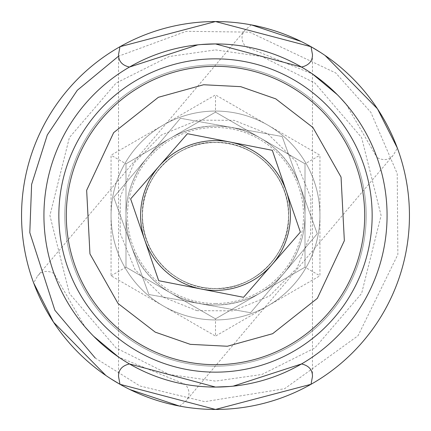 <?xml version="1.0" encoding="UTF-8"?>
<svg xmlns="http://www.w3.org/2000/svg" width="431" height="431" viewBox="0 0 431 431"><rect width="100%" height="100%" fill="white"/><g stroke="black" fill="none" stroke-linecap="round" stroke-linejoin="round"><path stroke-width="0.32" stroke-dasharray="2.15 1.62" d="M232.681 127.651A89.513 89.513 0 0 1 215.5 305.013A89.513 89.513 0 0 1 126.402 206.869A89.513 89.513 0 0 1 215.5 125.987A89.513 89.513 0 0 0 125.987 215.5A89.513 89.513 0 0 0 215.5 305.013A89.513 89.513 0 0 0 305.013 215.5A89.513 89.513 0 0 0 215.5 125.987A89.513 89.513 0 0 1 232.681 127.651A89.513 89.513 0 0 0 215.5 125.987C163.155 126.913 126.084 167.713 125.987 215.656C126.283 263.373 163.042 304.006 215.5 305.013C267.845 304.087 304.916 263.287 305.013 215.344C304.717 167.627 267.958 126.994 215.5 125.987A89.513 89.513 0 0 0 170.741 293.021A89.513 89.513 0 0 0 305.013 215.5A89.513 89.513 0 0 0 215.5 125.987A89.513 89.513 0 0 0 198.319 303.349M196.886 310.67L233.225 310.843L269.634 295.957L297.137 267.84L310.67 234.114L310.843 197.775L295.957 161.366L267.84 133.863L234.114 120.33L197.775 120.157L161.366 135.043L133.863 163.16L120.33 196.886L120.157 233.225L135.043 269.634L163.16 297.137L196.886 310.67M142.532 215.5A72.968 72.968 0 0 0 215.5 288.468A72.968 72.968 0 0 0 288.468 215.5A72.968 72.968 0 0 0 215.5 142.532A72.968 72.968 0 0 0 142.532 215.5M215.5 66.309A149.191 149.191 0 0 1 364.691 215.5A149.191 149.191 0 0 1 215.5 364.691A149.191 149.191 0 0 1 66.309 215.5A149.191 149.191 0 0 1 215.5 66.309M272.311 150.3L300.375 232.099L243.558 297.304L158.689 280.7L130.625 198.901L187.442 133.696L272.311 150.3M215.5 64.817A150.683 150.683 0 0 1 366.183 215.5A150.683 150.683 0 0 1 215.5 366.183A150.683 150.683 0 0 0 366.183 215.5A150.683 150.683 0 0 0 215.5 64.817A150.683 150.683 0 0 0 64.817 215.5A150.683 150.683 0 0 0 215.5 366.183A150.683 150.683 0 0 1 64.817 215.5A150.683 150.683 0 0 1 215.5 64.817M179.474 406.072L179.657 406.11A193.95 193.95 0 0 0 409.45 215.5A193.95 193.95 0 0 0 215.5 21.55A193.95 193.95 0 0 0 21.55 215.5A193.95 193.95 0 0 0 215.5 409.45A193.95 193.95 0 0 0 397.36 148.086L393.374 155.063L185.858 401.008C190.13 396.03 190.023 390.502 185.524 384.43L118.525 357.035M312.475 54.602L312.475 376.398M118.525 54.602L118.525 376.398M229.982 386.462L233.155 386.16M301.528 67.058A171.57 171.57 0 0 1 301.528 363.942M215.5 319.937A104.437 104.437 0 0 1 111.063 215.5A104.437 104.437 0 0 1 215.5 111.063A104.437 104.437 0 0 1 319.937 215.5A104.437 104.437 0 0 1 215.5 319.937A104.437 104.437 0 0 1 111.063 215.5A104.437 104.437 0 0 1 215.5 111.063A104.437 104.437 0 0 1 319.937 215.5A104.437 104.437 0 0 1 215.5 319.937A104.437 104.437 0 0 0 319.937 215.5A104.437 104.437 0 0 0 215.5 111.063A104.437 104.437 0 0 0 111.063 215.5A104.437 104.437 0 0 0 215.5 319.937A104.437 104.437 0 0 0 319.937 215.5A104.437 104.437 0 0 0 215.5 111.063A104.437 104.437 0 0 0 111.063 215.5A104.437 104.437 0 0 0 215.5 319.937M111.063 275.797L125.987 267.182L215.5 318.865L125.987 267.182L125.987 163.818L215.5 112.135L305.013 163.818L305.013 267.182L215.5 318.865L125.987 267.182L125.987 163.818L215.5 112.135L305.013 163.818L305.013 267.182L215.5 318.865L125.987 267.182L125.987 163.818L215.5 112.135L305.013 163.818L305.013 267.182L215.5 318.865L215.5 336.088L319.937 275.797L319.937 155.203L215.5 94.912L111.063 155.203L111.063 275.797L215.5 336.088M201.018 44.538L197.845 44.84M129.472 363.942A171.57 171.57 0 0 1 129.472 67.058M215.5 318.865L305.013 267.182L319.937 275.797M305.013 267.182L305.013 163.818L319.937 155.203M305.013 163.818L215.5 112.135L215.5 94.912M215.5 112.135L125.987 163.818L111.063 155.203M125.987 163.818L125.987 267.182M185.524 384.43A171.57 171.57 0 0 0 326.143 84.368A171.57 171.57 0 0 0 54.354 156.598A171.57 171.57 0 0 0 215.5 387.07A171.57 171.57 0 0 0 387.07 215.5A171.57 171.57 0 0 0 215.5 43.93A171.57 171.57 0 0 1 387.07 215.5A171.57 171.57 0 0 1 215.5 387.07A171.57 171.57 0 0 0 376.98 157.52C383.66 160.941 389.123 160.122 393.374 155.063M251.526 24.928L251.343 24.89A193.95 193.95 0 0 0 33.64 282.914L37.626 275.937C41.877 270.878 47.34 270.059 54.02 273.48L84.864 326.725M311.02 46.704A193.95 193.95 0 0 1 311.02 384.296M325.103 55.491L320.529 52.447M310.853 46.607L301.14 41.478M215.5 288.603C252.518 290.381 289.885 254.84 288.598 216.394C290.499 178.423 255.33 140.996 215.5 142.397C178.461 140.619 141.082 176.193 142.402 214.665C140.533 252.679 175.783 290.025 215.5 288.603C175.439 288.894 140.862 254.252 142.402 214.59C141.54 175.8 177.459 141.293 215.5 142.397A73.103 73.103 0 0 0 142.397 215.5A73.103 73.103 0 0 0 215.5 288.603A73.103 73.103 0 0 1 142.397 215.5A73.103 73.103 0 0 1 215.5 142.397C255.454 142.079 290.101 176.645 288.598 216.357C289.492 255.168 253.563 289.702 215.5 288.603A73.103 73.103 0 0 0 288.603 215.5A73.103 73.103 0 0 0 215.5 142.397A73.103 73.103 0 0 1 288.603 215.5A73.103 73.103 0 0 1 215.5 288.603M251.343 24.89L245.142 29.992C240.87 34.97 240.977 40.498 245.476 46.57L312.475 73.965M337.333 94.701L340.366 97.837M346.136 104.275L376.98 157.52M93.667 336.299L90.634 333.163M245.142 29.992L37.626 275.937M245.476 46.57A171.57 171.57 0 0 0 54.02 273.48M179.657 406.11L185.858 401.008M215.5 372.152A156.652 156.652 0 0 0 372.152 215.5A156.652 156.652 0 0 0 215.5 58.848A156.652 156.652 0 0 0 58.848 215.5A156.652 156.652 0 0 0 215.5 372.152M215.5 303.521A88.021 88.021 0 0 1 127.479 215.5A88.021 88.021 0 0 1 215.5 127.479A88.021 88.021 0 0 1 303.521 215.5A88.021 88.021 0 0 1 215.5 303.521M105.897 375.509L110.471 378.553M120.147 384.393L129.86 389.522M119.98 384.296A193.95 193.95 0 0 1 119.98 46.704M215.5 43.93A171.57 171.57 0 0 0 43.93 215.5A171.57 171.57 0 0 0 215.5 387.07A171.57 171.57 0 0 1 43.93 215.5A171.57 171.57 0 0 1 215.5 43.93M282.154 136.498L180.411 118.272L113.757 197.274L148.846 294.502L250.589 312.728L317.243 233.726L282.154 136.498L317.243 233.726L250.589 312.728L148.846 294.502L113.757 197.274L180.411 118.272L282.154 136.498M215.5 49.899L261.87 56.52L314.862 83.016L361.62 137.57L381.101 215.5L361.62 293.43L314.862 347.984L261.87 374.48L215.5 381.101L169.13 374.48L116.138 347.984L69.38 293.43L49.899 215.5L69.38 137.57L116.138 83.016L169.13 56.52L215.5 49.899M95.24 358.032L139.956 386.004L204.811 401.681L284.67 388.687L358.032 335.76L397.856 254.538L397.231 173.628L370.859 112.34L335.76 72.968L249.517 32.136L186.289 31.312L118.525 56.208M215.5 387.07A171.57 171.57 0 0 0 326.143 84.368"/><path stroke-width="0.65" d="M215.5 66.309A149.191 149.191 0 0 1 363.996 229.885A149.191 149.191 0 0 1 186.86 361.916A149.191 149.191 0 0 1 215.5 66.309M201.126 289.002A74.897 74.897 0 0 0 286.34 191.197A74.897 74.897 0 0 0 159.034 166.301A74.897 74.897 0 0 0 201.126 289.002M187.442 133.696L272.311 150.3L300.375 232.099L243.558 297.304L158.689 280.7L130.625 198.901L187.442 133.696M197.845 44.84L129.472 67.058C122.162 65.361 118.509 61.213 118.525 54.602L119.98 46.704L215.5 21.55L311.02 46.704A193.95 193.95 0 0 1 311.02 384.296L215.5 409.45L119.98 384.296L118.525 376.398C118.471 369.836 122.118 365.682 129.472 363.942L215.5 387.07L229.982 386.462M233.155 386.16L301.528 363.942C308.838 365.639 312.491 369.787 312.475 376.398L311.02 384.296A193.95 193.95 0 0 1 21.55 215.5A193.95 193.95 0 0 1 311.02 46.704L312.475 54.602C312.529 61.164 308.882 65.318 301.528 67.058L215.5 43.93A171.57 171.57 0 0 1 387.07 215.5A171.57 171.57 0 0 1 215.5 387.07A171.57 171.57 0 0 1 43.93 215.5A171.57 171.57 0 0 1 215.5 43.93L201.018 44.538M215.5 58.848A156.652 156.652 0 0 1 372.152 215.5A156.652 156.652 0 0 1 215.5 372.152A156.652 156.652 0 0 1 58.848 215.5A156.652 156.652 0 0 1 215.5 58.848M397.36 148.086L377.459 108.795L325.103 55.491M320.529 52.447L310.853 46.607M301.14 41.478L251.526 24.928M312.475 73.965L337.333 94.701M340.366 97.837L346.136 104.275M118.525 357.035L93.667 336.299M90.634 333.163L84.864 326.725M33.64 282.914L53.541 322.205L105.897 375.509M110.471 378.553L120.147 384.393M129.86 389.522L179.474 406.072M190.297 344.347L155.23 332.139L118.029 303.456L89.95 253.897L86.653 190.297L113.671 132.629L158.355 97.304L203.615 84.751L240.703 86.653L275.77 98.861L312.971 127.544L341.05 177.103L344.347 240.703L317.329 298.371L272.645 333.696L227.385 346.249L190.297 344.347M244.14 69.084A149.191 149.191 0 0 1 215.5 364.691A149.191 149.191 0 0 1 186.86 361.916M118.525 56.208L77.284 90.3L47.308 134.941L31.619 184.398L29.798 232.611L54.877 310.255L95.24 358.032"/></g></svg>
